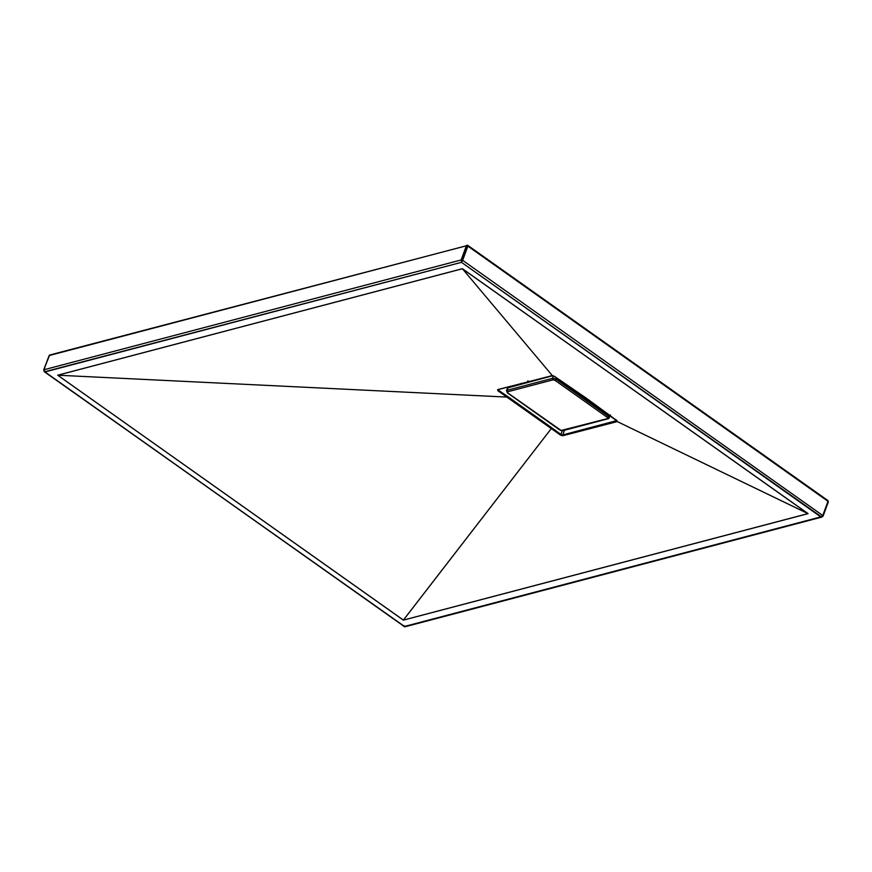 <?xml version="1.0" encoding="UTF-8"?>
<svg xmlns="http://www.w3.org/2000/svg" width="872" height="872" viewBox="0 0 872 872"><rect width="100%" height="100%" fill="white"/><g stroke="black" fill="none" stroke-linecap="round" stroke-linejoin="round"><path stroke-width="1.31" d="M827.637 500.539L828.335 501.869L822.754 515.505L462.661 260.346L467.883 246.144L827.986 501.302L822.754 515.505L462.661 260.346L461.484 262.33L44.963 371.93L404.259 626.521L820.792 516.911L461.484 262.33L461.157 259.965L43.927 369.75L49.159 355.547L466.378 245.762L461.157 259.965L43.927 369.75L44.668 371.755L461.484 262.33L821.38 516.813L822.754 515.505L820.792 516.911L404.259 626.521L44.091 371.505M57.694 375.2L462.411 268.696L808.093 513.641L403.376 620.134L57.694 375.2L403.376 620.134L551.398 428.435L560.652 435.193L562.713 435.728L617.256 421.59L808.006 513.608L403.365 620.112L57.726 375.211L507.166 397.098L529.326 412.641L551.398 428.435L403.376 620.079L57.694 375.2L462.422 268.74L807.854 513.553L617.256 421.59L616.722 420.468L585.788 397.806L554.45 376.344L552.325 375.592L462.476 268.827L552.325 375.592L497.672 389.653L497.825 390.667L507.166 397.098L57.792 375.211L462.411 268.696L57.694 375.2M498.915 389.435L498.588 390.296L498.13 389.74L498.588 390.296L498.915 389.435M616.58 420.097L616.929 421.743L616.722 421.002L562.756 434.932L562.985 435.684L560.892 434.441L560.358 434.997L562.985 435.684L617.256 421.59L616.995 420.544L562.756 434.932L564.489 430.234L562.756 434.932L561.851 434.888L560.892 434.441L562.244 430.746L560.892 434.441L507.678 396.531L498.588 390.296L498.086 390.863L560.358 434.997L560.892 434.441L551.922 427.88L551.398 428.435L551.922 427.88L507.678 396.531L507.166 397.098L507.678 396.531L498.588 390.296L498.086 390.863L497.89 389.566L552.565 375.647M404.052 626.619L404.63 626.772M821.424 517.096L820.792 516.911L821.969 517.052L822.754 515.505L823.114 516.071L822.754 515.505M403.365 620.112L808.093 513.641L403.365 620.112M462.476 268.827L808.093 513.641L462.476 268.827M616.951 420.893L554.45 376.344L552.325 375.592L498.141 389.599M554.254 376.224L552.15 375.69M405.644 626.042L404.259 626.521L404.139 625.66M43.927 369.75L44.963 371.93L43.687 369.935L49.159 355.547A1.123 0.861 -104.7 0 1 49.671 355.035A1.123 0.861 75.3 0 0 49.159 355.547L466.378 245.762A1.123 0.861 -104.7 0 1 467.534 245.381A1.123 0.861 75.3 0 0 466.378 245.762L467.883 246.144L466.378 245.762L461.157 259.965L462.661 260.346L461.157 259.965L461.484 262.33L467.828 245.414L467.883 246.144L827.986 501.302L828.084 502.054M43.687 369.935L49.671 355.035A1.123 0.861 -104.7 0 1 50.303 355.177M527.669 381.337L527.135 382.568M522.47 383.68L521.009 383.364L522.47 383.68M551.834 376.083L550.363 375.908M527.963 382.23A36.395 15.816 20.2 0 1 527.952 381.533A36.395 15.816 -159.8 0 0 527.963 382.23M527.375 381.947L528.04 380.77M510.371 386.863L510.621 386.198L510.371 386.863M507.537 387.931L552.772 375.701L508.169 387.441A2.801 1.221 -159.8 0 0 507.548 387.898L506.501 390.732A2.801 1.221 20.2 0 1 507.123 390.285L508.169 387.441L507.123 390.285A2.801 1.221 -159.8 0 0 506.501 390.754M608.743 418.211A2.801 1.221 -159.8 0 0 609.365 417.743A2.801 1.221 -159.8 0 0 608.471 416.336L609.016 414.876L608.471 416.336L556.227 379.309L556.728 377.968L556.227 379.309A2.801 1.221 -159.8 0 0 552.477 378.35A2.801 1.221 20.2 0 1 556.227 379.309L555.181 380.443L607.435 417.459L607.588 418.593L561.143 430.474L507.744 392.923L507.58 391.8L552.935 379.865L555.181 380.443L556.227 379.309L608.471 416.336A2.801 1.221 20.2 0 1 609.365 417.753A2.801 1.221 20.2 0 1 608.743 418.211A1.123 0.861 -104.7 0 1 607.588 418.593L562.244 430.528A1.679 0.73 20.2 0 1 559.988 429.951L507.744 392.923A1.679 0.73 20.2 0 1 507.58 391.8A1.123 0.861 -104.7 0 1 507.123 390.285A1.123 0.861 75.3 0 0 507.58 391.8L552.935 379.865A1.123 0.861 -104.7 0 1 552.477 378.35L507.123 390.285L552.477 378.35A1.123 0.861 75.3 0 0 552.935 379.865A1.679 0.73 20.2 0 1 555.181 380.443L607.435 417.459A1.679 0.73 20.2 0 1 607.588 418.593A1.123 0.861 75.3 0 0 608.22 418.724L562.876 430.659A1.123 0.861 -104.7 0 1 562.244 430.528A1.123 0.861 75.3 0 0 562.876 430.659L559.682 429.918L507.439 392.891L506.501 390.732M553.393 375.865L552.477 378.35L553.393 375.865M608.471 416.336L607.435 417.459L608.471 416.336M44.319 371.745L404.979 626.783L821.969 517.052L823.114 516.071L828.335 501.869L827.931 500.572L467.828 245.414L49.671 355.035M554.32 376.323L617.027 420.784M508.332 387.397L508.561 386.765M610.4 414.919L608.22 418.724"/></g></svg>
